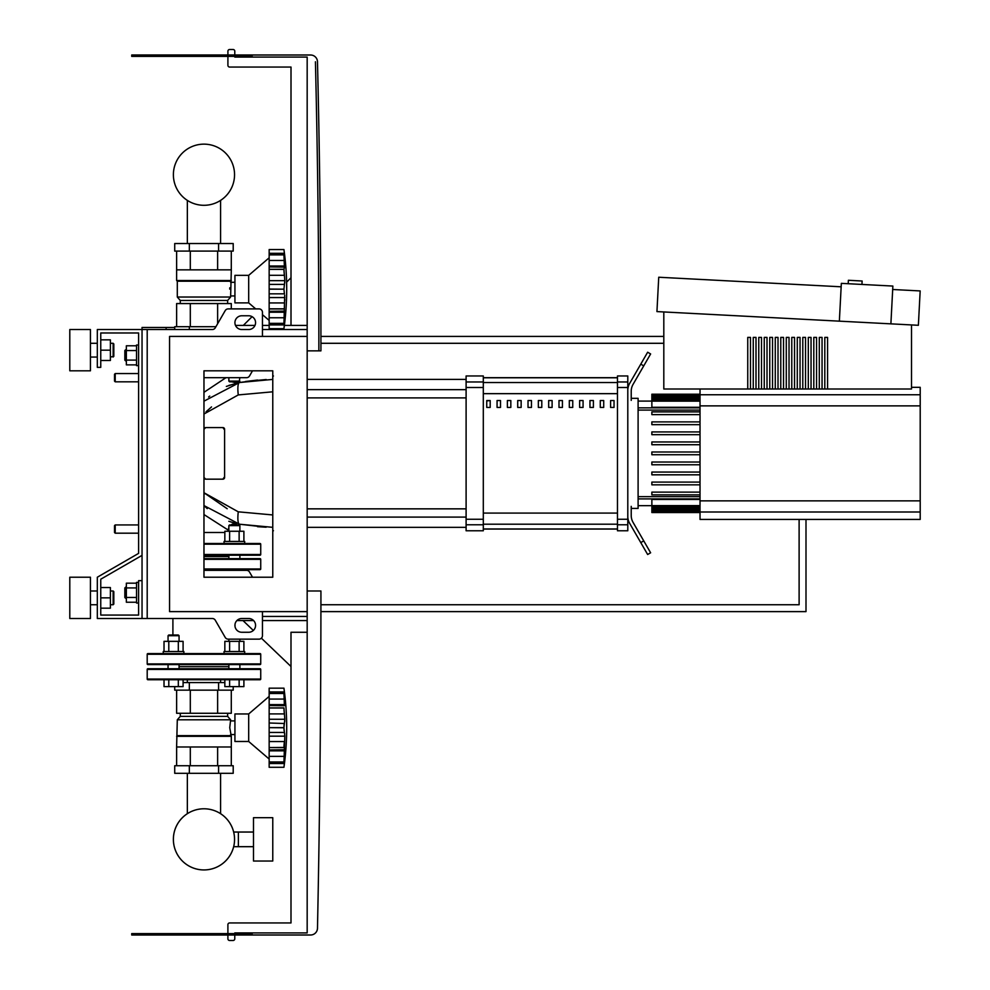 <?xml version="1.0" encoding="UTF-8"?>
<svg xmlns="http://www.w3.org/2000/svg" width="990" height="990" viewBox="0 0 990 990"><rect width="100%" height="100%" fill="white"/><g stroke="black" fill="none" stroke-linecap="round" stroke-linejoin="round"><path stroke-width="1.49" d="M234.791 56.381L234.791 57.073L307.172 57.073L307.172 336.414L169.562 336.414L169.562 611.622L307.172 611.622L307.172 336.414M315.426 61.776A12143.402 12143.402 0 0 1 318.867 350.856A12143.402 12143.402 0 0 0 315.426 61.776M307.172 350.856L320.933 350.856A12145.469 12145.469 0 0 0 317.481 61.727A6.88 6.88 0 0 0 310.613 55.007A6.88 6.88 0 0 1 317.481 61.727M252.128 57.073L252.128 55.007L310.613 55.007L131.72 55.007L131.72 56.381L252.128 56.381L252.128 55.007M234.779 933.62L234.779 932.927L307.172 932.927L252.128 932.927L252.128 934.993L131.72 934.993L131.72 933.62L252.128 933.62L252.128 934.993L310.613 934.993A6.88 6.88 0 0 0 317.481 928.261A6.88 6.88 0 0 1 310.613 934.993A6.88 6.88 0 0 0 317.481 928.261A16528.223 16528.223 0 0 0 320.933 590.981L307.172 590.981M911.505 324.93L911.505 389.008L663.807 389.008L663.807 311.949M750.494 389.008L750.494 337.404L747.747 337.404L747.747 389.008M756.001 389.008L756.001 337.404L753.254 337.404L753.254 389.008M761.508 389.008L761.508 337.404L758.761 337.404L758.761 389.008M767.015 389.008L767.015 337.404L764.255 337.404L764.255 389.008M772.522 389.008L772.522 337.404L769.762 337.404L769.762 389.008M778.016 389.008L778.016 337.404L775.269 337.404L775.269 389.008M783.523 389.008L783.523 337.404L780.776 337.404L780.776 389.008M789.03 389.008L789.03 337.404L786.283 337.404L786.283 389.008M794.537 389.008L794.537 337.404L791.777 337.404L791.777 389.008M800.044 389.008L800.044 337.404L797.284 337.404L797.284 389.008M805.538 389.008L805.538 337.404L802.791 337.404L802.791 389.008M811.045 389.008L811.045 337.404L808.298 337.404L808.298 389.008M816.552 389.008L816.552 337.404L813.805 337.404L813.805 389.008M822.059 389.008L822.059 337.404L819.299 337.404L819.299 389.008M827.566 389.008L827.566 337.404L824.806 337.404L824.806 389.008M848.207 283.722L848.38 280.281L862.129 281.012L861.943 284.439M841.154 286.803L658.734 277.237L656.939 311.59L839.359 321.156L918.374 325.289L920.168 290.936L892.683 289.501M890.889 323.854L892.869 286.06L841.339 283.363L839.359 321.156M203.965 577.22L272.77 577.22L272.77 370.805L203.965 370.805L203.965 577.22M307.172 932.927L307.172 611.622M252.128 934.993L310.613 934.993M203.965 505.568L239.518 524.217A17.201 3.713 -79.3 0 1 238.268 511.818L272.77 514.949L272.77 577.22L252.512 577.22L249.529 572.059A3.44 3.44 0 0 0 246.56 570.339L203.965 570.339M204.918 478.999L203.965 477.452L203.965 429.289A1.72 1.72 0 0 1 205.685 427.569L222.886 427.569A1.72 1.72 0 0 1 224.606 429.289L224.606 477.452A1.72 1.72 0 0 1 222.886 479.172L205.685 479.172A1.72 1.72 0 0 1 203.965 477.452L205.685 479.172L222.886 479.172L224.507 476.871L222.886 479.172M252.512 370.805L249.529 375.965L252.512 370.805L272.77 370.805M234.779 934.993L234.779 938.78A1.72 1.72 0 0 1 233.058 940.5L229.618 940.5A1.72 1.72 0 0 1 227.898 938.78L227.898 934.993M227.898 933.62L227.898 924.672A1.72 1.72 0 0 1 229.618 922.952L290.998 922.952L290.998 632.264L307.172 632.264M290.998 666.493A13.761 13.761 0 0 1 290.775 666.282L261.397 638.179M248.688 632.264L241.808 632.264A6.88 6.88 0 0 1 234.927 625.383A6.88 6.88 0 0 1 241.808 618.503L248.688 618.503A6.88 6.88 0 0 1 255.569 625.383A6.88 6.88 0 0 1 248.688 632.264A6.88 6.88 0 0 0 253.329 630.457L242.983 620.569M241.808 632.264A6.88 6.88 0 0 1 235.026 626.571L235.026 624.195A6.88 6.88 0 0 1 236.895 620.569L253.601 620.569M262.449 620.569L307.172 620.569M307.172 616.436L262.449 616.436L262.449 611.622L262.449 635.704A3.44 3.44 0 0 1 259.009 639.144L228.183 639.144A3.44 3.44 0 0 1 225.213 637.424L215.276 620.223A3.44 3.44 0 0 0 212.293 618.503L142.04 618.503L142.04 327.467L166.122 327.467L166.122 329.534M227.91 55.007L227.91 51.22A1.72 1.72 0 0 1 229.631 49.5L233.071 49.5A1.72 1.72 0 0 1 234.791 51.22L234.791 55.007M291.01 325.401L291.01 67.048L229.631 67.048A1.72 1.72 0 0 1 227.91 65.328L227.91 56.381M243.342 325.401L252.079 316.664A6.88 6.88 0 0 0 248.688 315.773L241.808 315.773A6.88 6.88 0 0 0 234.927 322.653A6.88 6.88 0 0 0 241.808 329.534L248.688 329.534A6.88 6.88 0 0 0 255.569 322.653A6.88 6.88 0 0 0 248.688 315.773M286.617 282.125L290.553 278.19A13.761 13.761 0 0 1 291.01 277.757M307.172 325.401L284.39 325.401M269.156 325.401L262.449 325.401M254.987 325.401L235.496 325.401A6.88 6.88 0 0 1 241.808 315.773M100.757 332.974L138.6 332.974L100.757 332.974L138.6 332.974L100.757 332.974L100.757 367.364L97.317 367.364L97.317 329.534L212.293 329.534A3.44 3.44 0 0 0 215.276 327.814L225.213 310.613A3.44 3.44 0 0 1 228.183 308.892L259.009 308.892A3.44 3.44 0 0 1 262.449 312.333L262.449 336.414L262.449 329.534L307.172 329.534M174.723 327.467L166.122 327.467M246.56 377.685A3.44 3.44 0 0 0 249.529 375.965A3.44 3.44 0 0 1 246.56 377.685L203.965 377.685M225.213 310.613A3.44 3.44 0 0 1 228.183 308.892M259.009 308.892A3.44 3.44 0 0 1 262.449 312.333M138.6 373.564L138.6 553.385L138.6 332.974L138.6 345.015L136.533 345.015L136.533 365.644L138.6 365.644L138.6 373.564L115.211 373.564L115.211 381.818L114.518 381.125L114.518 374.245L115.211 373.564M125.532 349.829L124.839 350.51L124.839 360.15L125.532 360.83L125.532 349.829L126.349 349.829M136.533 345.795L126.349 345.795L126.349 364.864L136.533 364.864M136.533 350.559L126.349 350.559M136.533 360.1L126.349 360.1M138.6 603.021L136.533 603.021L136.533 582.38L138.6 582.38M125.532 587.194L125.532 598.207L124.839 597.514L124.839 587.887L126.349 587.194M136.533 602.229L126.349 602.229L126.349 583.172L136.533 583.172M136.533 597.465L126.349 597.465M136.533 587.936L126.349 587.936M239.877 641.347L239.877 639.144L259.009 639.144M252.512 577.22L249.529 572.059M176.628 326.7L176.628 303.559L231.289 303.559L231.289 308.892L255.705 308.892L248.688 302.878L234.927 302.878L234.927 275.356L248.688 275.356L248.688 302.878M138.6 553.385L97.317 577.22L97.317 618.503L142.04 618.503M142.04 580.66L138.6 580.66L138.6 615.062L100.757 615.062L100.757 579.212L142.04 555.378M187.345 773.314L187.345 813.681A30.579 30.579 0 0 0 173.386 839.359A30.579 30.579 0 0 1 203.965 808.78A30.579 30.579 0 0 1 234.543 839.359A30.579 30.579 0 0 0 220.584 813.681A30.579 30.579 0 0 1 203.965 869.938A30.579 30.579 0 0 1 173.386 839.359A30.579 30.579 0 0 0 233.652 846.685A30.579 30.579 0 0 1 173.386 839.359A30.579 30.579 0 0 1 187.345 813.681A30.579 30.579 0 0 0 200.277 869.715A30.579 30.579 0 0 0 233.652 846.685L253.502 846.685M220.584 773.314L220.584 813.681A30.579 30.579 0 0 1 233.652 832.033L238.367 832.033L238.367 846.685L238.367 832.033L253.502 832.033M187.345 243.528L187.345 200.401M220.584 243.528L220.584 200.401M115.211 524.935L114.518 525.616L114.518 532.496L115.211 533.189L115.211 524.935L138.6 524.935L138.6 381.818L138.6 524.935M320.921 611.622L805.996 611.622L805.996 519.428M663.807 336.414L320.921 336.414M799.116 519.428L799.116 604.741L320.921 604.741M320.921 343.295L663.807 343.295M272.77 861.028L253.502 861.028L253.502 817.691L272.77 817.691L272.77 861.028M100.757 615.062L138.6 615.062L100.757 615.062L100.757 608.182L110.385 608.182L110.385 587.54L100.757 587.54L100.757 579.212L100.757 608.182M224.049 543.51L224.049 541.443L244.691 541.443L244.691 543.51L260.036 543.51A0.693 0.693 0 0 1 260.729 544.191A0.693 0.693 0 0 0 260.036 543.51L203.965 543.51M203.965 554.511L260.729 554.511A0.693 0.693 0 0 1 260.036 555.204L203.965 555.204M227.836 555.204L260.036 555.204A0.693 0.693 0 0 0 260.729 554.511L260.729 544.191L203.965 544.191M231.289 765.74L231.314 736.325L229.742 727.724L230.621 719.804L227.626 716.364L227.626 713.27M231.314 746.98L176.616 746.98L177.297 719.804L180.291 716.364L180.291 713.27M234.927 734.543L230.621 734.543M234.927 720.906L230.621 720.906M233.207 765.74L174.723 765.74L174.723 773.314L233.207 773.314L233.207 765.74M189.338 765.74L189.338 773.314M218.58 765.74L218.58 773.314M233.207 686.615L233.207 690.141L174.723 690.141L174.723 686.615M218.58 690.141L218.58 682.568L183.088 682.568M189.338 690.141L189.338 682.568M224.841 682.568L218.58 682.568M217.627 746.98L217.627 765.74M190.303 746.98L190.303 765.74M176.628 746.98L176.628 765.74M231.289 690.141L231.289 713.27L176.628 713.27L176.628 690.141M190.303 713.27L190.303 690.141M217.627 713.27L217.627 690.141M227.626 716.364L180.291 716.364M230.621 719.804L177.297 719.804M230.621 735.632L177.297 735.632M231.314 736.325L176.616 736.325M248.688 741.485L248.688 713.963L269.156 696.416L248.688 713.963L234.927 713.963L234.927 741.485L248.688 741.485L269.156 759.021M283.944 727.65L269.156 727.65L269.156 719.26L284.823 719.26L283.944 727.65L284.823 736.176L283.944 762.015L284.823 759.293L283.944 767.287L269.156 767.287L269.156 762.015L283.944 762.015L284.402 761.087M269.156 719.26L269.156 713.901L284.402 713.901L283.944 707.999L284.823 719.26M269.156 713.901L269.156 707.999L283.944 707.999L283.969 709.187M269.156 705.511L269.156 704.608L284.823 704.608L284.402 705.734L269.156 705.511L269.156 707.999M284.402 694.349L283.944 693.421L269.156 693.421L269.156 688.161L283.944 688.161L284.823 696.156L283.944 693.421L284.402 705.734M269.156 704.608L269.156 693.495L283.944 693.495M284.774 695.302L284.6 693.557M284.377 691.626L284.217 690.401L284.377 691.626M284.774 703.098L284.6 700.821M284.699 721.673L284.774 720.819L284.699 721.673M284.699 733.763L284.402 732.439L284.699 733.763M284.699 739.085L284.774 737.946L284.699 739.085M284.699 753.464L284.402 756.372L269.156 756.372L269.156 750.828L284.823 750.828L284.774 752.338M284.068 766.322L284.217 765.047L284.068 766.322M284.699 760.926L284.402 763.538L269.156 763.538M284.749 759.293L284.774 760.134M283.944 761.954L269.156 761.954L269.156 756.372M269.156 750.828L269.156 749.925L284.402 749.715L284.823 750.828M269.156 749.925L269.156 747.561L283.944 747.561M269.156 707.887L283.944 707.887L284.402 713.901M269.156 727.65L283.944 727.786L283.969 729.048M283.944 747.45L269.156 747.561M269.156 767.287L283.944 767.287A285.726 285.726 0 0 0 283.944 688.161L269.156 688.161L283.944 688.161M269.156 747.45L269.156 736.176L284.823 736.176M269.156 736.176L269.156 727.786M239.877 555.204L239.877 558.645L228.183 558.645L228.863 558.645L228.863 555.204M228.863 531.259L228.863 525.616L239.877 525.616L239.877 531.259M239.877 525.616L239.184 524.935L229.556 524.935L228.863 525.616M229.606 541.443L229.606 531.259L224.841 531.259L224.841 541.443M243.899 541.443L243.899 531.259L229.606 531.259M239.135 541.443L239.135 531.259M224.841 570.339L224.841 569.646L243.899 569.646L243.899 570.339M239.135 569.646L239.135 570.339M229.606 569.646L229.606 570.339M239.877 664.599L239.877 668.733L240.558 668.733L179.747 668.733M228.863 666.666L179.066 666.666M220.584 682.568L220.584 679.734L260.036 679.734L147.894 679.734A0.693 0.693 0 0 1 147.201 679.053L147.201 669.413L260.729 669.413A0.693 0.693 0 0 0 260.036 668.733L147.894 668.733A0.693 0.693 0 0 0 147.201 669.413A0.693 0.693 0 0 1 147.894 668.733L173.559 668.733M240.558 668.733L260.036 668.733A0.693 0.693 0 0 1 260.729 669.413L260.729 679.053A0.693 0.693 0 0 1 260.036 679.734A0.693 0.693 0 0 0 260.729 679.053L147.201 679.053A0.693 0.693 0 0 0 147.894 679.734L164.018 679.734L164.018 686.615L183.088 686.615L183.088 679.734L187.345 679.734L187.345 682.568M228.183 668.733L228.863 668.733L228.863 664.599M243.899 569.646L260.036 569.646A0.693 0.693 0 0 0 260.729 568.965A0.693 0.693 0 0 1 260.036 569.646L203.965 569.646M240.558 558.645L260.036 558.645A0.693 0.693 0 0 1 260.729 559.325A0.693 0.693 0 0 0 260.036 558.645L203.965 558.645M167.36 664.599L147.894 664.599A0.693 0.693 0 0 1 147.201 663.906A0.693 0.693 0 0 0 147.894 664.599L260.036 664.599A0.693 0.693 0 0 0 260.729 663.906L147.201 663.906L147.201 654.279A0.693 0.693 0 0 1 147.894 653.586L260.036 653.586L244.691 653.586L244.691 651.531L224.049 651.531L224.049 653.586L163.239 653.586L163.239 651.531L183.88 651.531L183.88 653.586M240.558 664.599L260.036 664.599A0.693 0.693 0 0 0 260.729 663.906L260.729 654.279A0.693 0.693 0 0 0 260.036 653.586A0.693 0.693 0 0 1 260.729 654.279L147.201 654.279A0.693 0.693 0 0 1 147.894 653.586M228.863 556.578L203.965 556.578M179.066 664.599L179.066 668.733M168.053 664.599L168.053 668.733M168.053 641.347L168.053 635.704L179.066 635.704L179.066 641.347M179.066 635.704L178.373 635.011L168.746 635.011L168.053 635.704M168.795 651.531L168.795 641.347L164.018 641.347L164.018 651.531M183.088 651.531L183.088 641.347L168.795 641.347M178.324 651.531L178.324 641.347M178.324 679.734L178.324 686.615M164.018 679.734L168.795 679.734L168.795 686.615M228.863 639.144L228.863 641.347M229.606 651.531L229.606 641.347L224.841 641.347L224.841 651.531M243.899 651.531L243.899 641.347L229.606 641.347M239.135 651.531L239.135 641.347M239.135 679.734L239.135 686.615L243.899 686.615L243.899 679.734M224.841 679.734L224.841 686.615L239.135 686.615M229.606 679.734L229.606 686.615M269.156 723.009L284.254 723.492M284.155 724.037L284.068 724.705M284.006 725.484L283.969 726.388M284.006 710.139L284.068 711.068M284.155 711.971L284.254 712.837M284.699 694.51L284.402 691.911L269.156 691.911M284.699 701.984L284.402 699.064L269.156 699.064M284.006 729.952L284.068 730.731M269.156 741.547L284.402 741.547L284.254 742.599M284.155 743.465L284.068 744.369M284.006 745.297L283.969 746.262M231.314 280.517L176.616 280.517L176.616 269.849L231.314 269.849L230.621 297.025L227.626 300.465L227.626 303.559M230.621 297.025L177.297 297.025L177.297 281.197L176.616 280.517L177.297 281.197L230.621 281.197M177.297 297.025L180.291 300.465L227.626 300.465M180.291 300.465L180.291 303.559M234.927 282.298L230.621 282.298M234.927 295.936L230.621 295.936M229.767 287.805L229.742 289.117M218.58 251.089L233.207 251.089L233.207 243.528L174.723 243.528L174.723 251.089L218.58 251.089L218.58 243.528M189.338 251.089L189.338 243.528M174.723 329.534L174.723 326.7L215.919 326.7M189.338 326.7L189.338 329.534M231.289 269.849L231.289 251.089M217.627 269.849L217.627 251.089M190.303 269.849L190.303 251.089M176.628 269.849L176.628 251.089M190.303 303.559L190.303 326.7M217.627 303.559L217.627 323.73M269.156 320.414L262.449 314.672M269.156 257.808L248.688 275.356M284.699 295.156L283.944 323.408L284.823 320.686L283.944 328.68L269.156 328.68L269.156 323.408L283.944 323.408L284.402 322.48M284.699 300.49L284.774 299.339M284.699 314.857L284.774 313.731M284.068 327.715L284.217 326.44M283.944 323.346L269.156 323.346L269.156 312.221L284.823 312.221L284.402 311.108L269.156 311.318L269.156 308.954L283.944 308.954M269.156 312.221L269.156 311.318M283.944 308.843L269.156 308.843L269.156 297.569L284.823 297.569M283.944 289.179L284.402 293.832L269.156 293.832L269.156 289.179L283.944 289.179L269.156 289.055L269.156 280.653L284.823 280.653L283.944 289.055M269.156 297.569L269.156 293.832M283.944 269.28L269.156 269.28L269.156 266.001L284.823 266.001L283.944 269.28L284.823 280.653M269.156 280.653L269.156 269.391L283.944 269.391L283.969 270.579M284.774 257.586L283.944 254.826L284.402 267.127L269.156 266.904M269.156 266.001L269.156 254.888L283.944 254.888M284.823 257.548L284.6 254.962M284.402 255.742L283.944 254.826L269.156 254.826L269.156 249.554L283.944 249.554L284.774 256.695M284.377 253.019L284.217 251.794L284.377 253.019M284.699 263.377L284.774 264.491M284.402 267.127L284.823 266.001M284.699 283.066L284.774 282.212L284.699 283.066M283.944 249.554L269.156 249.554L283.944 249.554A285.726 285.726 0 0 1 283.944 328.68L269.156 328.68M239.877 381.125L228.863 381.125L229.556 381.818L239.184 381.818L239.877 377.685M228.863 381.125L228.863 377.685M284.006 271.532L284.068 272.46M284.155 273.364L284.254 274.23M284.402 260.469L284.6 262.214M284.699 255.903L284.402 253.304L269.156 253.304M234.543 174.723A30.579 30.579 0 0 0 203.965 144.144A30.579 30.579 0 0 0 173.386 174.723A30.579 30.579 0 0 0 203.965 205.301A30.579 30.579 0 0 0 234.543 174.723M911.505 387.325L920.205 387.325L920.205 519.428L700.029 519.428L700.029 389.008M700.029 394.206L651.865 394.206L651.865 407.286L700.029 407.286M651.865 401.086L638.105 401.086L638.105 505.667L651.865 505.667M700.029 512.548L651.865 512.548L651.865 499.455L700.029 499.455M700.029 462.033L651.865 462.033L651.865 464.78L700.029 464.78M700.029 472.057L651.865 472.057L651.865 474.816L700.029 474.816M700.029 454.744L651.865 454.744L651.865 451.997L700.029 451.997M700.029 482.093L651.865 482.093L651.865 484.84L700.029 484.84M700.029 492.129L651.865 492.129L651.865 494.876L700.029 494.876M700.029 444.72L651.865 444.72L651.865 441.961L700.029 441.961M700.029 434.684L651.865 434.684L651.865 431.937L700.029 431.937M700.029 424.661L651.865 424.661L651.865 421.901L700.029 421.901M700.029 414.624L651.865 414.624L651.865 411.877L700.029 411.877M483.306 377.784L617.475 377.784M617.475 528.969L483.306 528.969M579.633 407.422L583.073 407.422L583.073 400.542L579.633 400.542L579.633 407.422M589.953 407.422L593.394 407.422L593.394 400.542L589.953 400.542L589.953 407.422M507.387 407.422L510.828 407.422L510.828 400.542L507.387 400.542L507.387 407.422M528.029 407.422L531.469 407.422L531.469 400.542L528.029 400.542L528.029 407.422M600.274 407.422L603.714 407.422L603.714 400.542L600.274 400.542L600.274 407.422M569.312 407.422L572.752 407.422L572.752 400.542L569.312 400.542L569.312 407.422M558.991 407.422L562.431 407.422L562.431 400.542L558.991 400.542L558.991 407.422M517.708 407.422L521.148 407.422L521.148 400.542L517.708 400.542L517.708 407.422M541.79 400.542L538.35 400.542L538.35 407.422L541.79 407.422L541.79 400.542M497.067 407.422L500.507 407.422L500.507 400.542L497.067 400.542L497.067 407.422M552.111 400.542L548.67 400.542L548.67 407.422L552.111 407.422L552.111 400.542M486.746 407.422L490.186 407.422L490.186 400.542L486.746 400.542L486.746 407.422M610.595 407.422L614.035 407.422L614.035 400.542L610.595 400.542L610.595 407.422M629.628 523.302A13.761 13.761 0 0 1 627.796 516.421A13.761 13.761 0 0 0 629.628 523.302L640.777 542.594L643.748 540.874L650.628 552.791L647.646 554.511L640.777 542.594M643.748 540.874L633.068 522.386A13.761 13.761 0 0 1 631.224 515.505L631.224 506.348M643.748 365.867L650.628 353.95L647.646 352.23L640.777 364.147L643.748 365.867L633.068 384.368A13.761 13.761 0 0 0 631.224 391.248L631.224 400.393M627.796 390.32A13.761 13.761 0 0 1 629.628 383.439L640.777 364.147M700.029 498.898L638.105 498.898L638.105 508.414L631.224 508.414M631.224 398.327L638.105 398.327L638.105 407.855L700.029 407.855M700.029 410.083L638.105 410.083L638.105 496.671L700.029 496.671M627.796 381.967L627.796 375.965L617.475 375.965L617.475 530.776L627.796 530.776L627.796 381.967L617.475 381.967M483.306 529.056L617.475 529.056M483.306 377.685L617.475 377.685M466.104 524.787L466.104 530.776L483.306 530.776L483.306 375.965L466.104 375.965L466.104 524.787L483.306 524.787M633.068 522.386A13.761 13.761 0 0 1 631.224 515.505M633.068 384.368A13.761 13.761 0 0 0 631.224 391.248M307.172 397.906L466.104 397.906M307.172 389.652L466.104 389.652M486.746 400.925L490.186 400.542M203.965 514.54L228.195 530.071A70.525 70.525 0 0 0 228.158 531.259M225.955 377.685L203.965 392.325M222.886 427.569L224.507 429.87L222.886 427.569L205.685 427.569L203.965 429.289L205.685 427.569M207.256 508.625L204.46 506.063M204.633 506.224L207.182 508.563M229.841 521.643L234.234 523.005M236.14 523.5L228.838 521.297M206.922 508.328L206.205 507.697L206.922 508.328M208.618 396.978L209.744 396.074M226.339 386.422L237.179 383.019L231.648 381.818M229.717 385.147L228.826 385.457L229.717 385.147M203.965 414.018L238.268 394.923A17.201 3.713 -100.7 0 1 239.518 382.524L228.95 385.419L239.518 382.524L203.965 401.173M266.223 379.529L245.582 381.484L257.61 380.049L239.518 382.524L228.826 385.457M238.268 394.923L272.77 391.805M272.77 514.949L238.268 511.818L203.965 492.735L227.205 508.724M257.548 526.692L266.137 527.212L239.518 524.217L272.77 527.336M211.526 406.915L206.007 411.828L211.526 406.915M228.195 530.071L228.863 527.324M224.606 429.289L224.606 477.452M272.77 379.405L239.518 382.524M203.965 492.735L204.942 493.8M69.795 370.805L69.795 329.534L90.436 329.534L90.436 370.805L69.795 370.805M113.145 357.056L113.145 343.295L113.825 343.976L113.825 356.363L110.385 357.056M69.795 597.861L69.795 618.503L90.436 618.503L90.436 577.22L69.795 577.22L69.795 597.861M113.145 604.741L113.825 604.048L113.825 591.673L113.145 590.981L113.145 604.741L110.385 604.741M100.757 597.861L110.385 597.861M100.757 339.855L110.385 339.855L110.385 360.496L100.757 360.496M100.757 350.175L110.385 350.175M138.6 332.974L138.6 345.015L138.6 332.974M100.757 587.54L100.757 579.212M147.201 329.534L147.201 618.503M269.156 732.439L284.402 732.439M203.965 559.325L260.729 559.325L260.729 568.965L203.965 568.965M269.156 324.93L284.402 324.93M269.156 317.765L284.402 317.765M269.156 302.94L284.402 302.94M269.156 284.402L284.402 284.402M269.156 275.294L284.402 275.294M269.156 260.457L284.402 260.457M920.205 512.003L700.029 512.003M700.029 500.866L920.205 500.866M920.205 405.875L700.029 405.875M700.029 394.75L920.205 394.75M700.029 396.953L651.865 396.953M700.029 398.685L651.865 398.685M700.029 401.148L651.865 401.148M700.029 509.8L651.865 509.8M700.029 508.068L651.865 508.068M700.029 505.605L651.865 505.605M617.475 524.205L483.306 524.205M483.306 382.536L617.475 382.536M617.475 393.661L483.306 393.661M483.306 513.08L617.475 513.08M617.475 524.787L627.796 524.787M627.796 519.255L617.475 519.255M617.475 387.498L627.796 387.498M483.306 519.255L466.104 519.255M483.306 381.967L466.104 381.967M466.104 387.498L483.306 387.498M224.841 532.496L203.965 532.496M126.349 360.83L125.532 360.83M126.349 598.207L125.532 598.207M138.6 533.189L115.211 533.189M138.6 381.818L115.211 381.818M269.156 692.802L284.031 692.802M269.156 762.634L284.031 762.634M172.904 618.503L172.904 635.011M269.156 324.027L284.031 324.027M269.156 254.195L284.031 254.195M700.029 394.54L651.865 394.54M700.029 395.579L651.865 395.579M700.029 397.312L651.865 397.312M700.029 399.774L651.865 399.774M651.865 512.201L700.029 512.201M651.865 511.174L700.029 511.174M651.865 509.442L700.029 509.442M651.865 506.979L700.029 506.979M307.172 527.336L466.104 527.336M307.172 379.405L466.104 379.405M466.104 508.848L307.172 508.848M466.104 517.102L307.172 517.102M273.45 530.776L272.77 530.096L273.45 530.776M273.45 375.965L272.77 376.658L273.45 375.965M230.781 524.935L233.615 523.586L236.585 523.599M237.179 383.019L236.499 383.118M90.436 357.056L97.317 357.056M97.317 604.741L90.436 604.741M110.385 590.981L113.145 590.981M97.317 590.981L90.436 590.981M110.385 343.295L113.145 343.295M97.317 343.295L90.436 343.295"/></g></svg>
